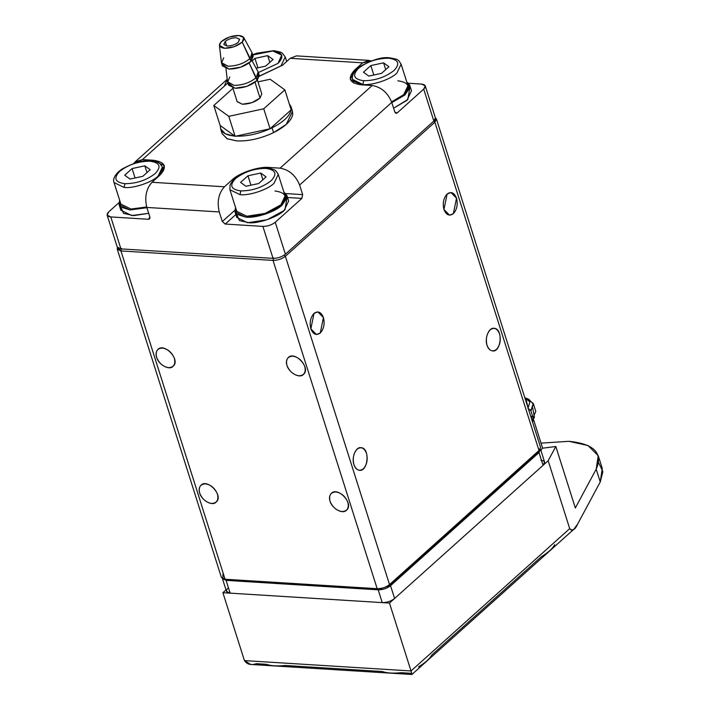 <?xml version="1.0" encoding="UTF-8"?>
<svg xmlns="http://www.w3.org/2000/svg" width="710" height="710" viewBox="0 0 710 710"><rect width="100%" height="100%" fill="white"/><g stroke="black" fill="none" stroke-linecap="round" stroke-linejoin="round"><path stroke-width="1.06" d="M120.931 250.949L117.257 249.148L117.478 247.533L120.931 250.949L225.07 579.236L120.931 250.949L121.445 248.429L120.931 250.949L273.03 260.41L120.931 250.949M117.257 249.148L221.396 577.434L225.07 579.236L377.17 588.697L273.03 260.41L377.17 588.697L225.07 579.236L226.596 579.919L378.696 589.38L377.17 588.697L378.696 589.38L388.583 586.069L389.524 584.561C385.983 587.294 381.856 588.679 377.17 588.697C381.856 588.679 385.983 587.294 389.524 584.561L388.583 586.069L538.065 452.004L539.005 450.495L389.524 584.561L285.385 256.274C281.843 259.008 277.716 260.392 273.03 260.41L273.545 257.899L273.03 260.41C277.716 260.392 281.843 259.008 285.385 256.274L389.524 584.561L539.005 450.495L538.065 452.004L540.106 449.261L539.005 450.495L434.866 122.209L285.385 256.274L434.866 122.209L539.005 450.495L540.55 447.256L436.41 118.969L434.866 122.209L435.39 117.824L436.41 118.969M286.955 365.419C285.642 359.526 287.577 356.438 292.751 356.145C298.315 357.103 302.318 360.565 304.767 366.52C306.081 372.413 304.146 375.501 298.981 375.794C293.408 374.836 289.405 371.374 286.955 365.419C288.961 372.786 299.629 378.829 303.436 374.41C311.326 368.162 294.739 350.545 288.287 357.529C286.378 359.571 285.935 362.207 286.955 365.419M330.035 501.207C328.721 495.314 330.647 492.225 335.821 491.932C341.386 492.891 345.397 496.352 347.838 502.307C349.151 508.2 347.226 511.289 342.051 511.582C336.487 510.623 332.475 507.162 330.035 501.207C332.031 508.573 342.699 514.617 346.507 510.197C354.397 503.949 337.809 486.332 331.366 493.317C329.449 495.367 329.005 497.994 330.035 501.207M156.59 357.308C155.277 351.414 157.203 348.326 162.377 348.042C167.942 349 171.953 352.453 174.394 358.408C175.707 364.301 173.781 367.389 168.607 367.682C163.043 366.724 159.031 363.263 156.59 357.308C158.587 364.674 169.255 370.718 173.062 366.298C180.952 360.05 164.365 342.433 157.922 349.418C156.005 351.468 155.561 354.095 156.59 357.308M199.661 493.095C198.347 487.202 200.282 484.113 205.447 483.829C211.021 484.788 215.023 488.24 217.473 494.204C218.786 500.089 216.852 503.177 211.678 503.47C206.113 502.511 202.11 499.05 199.661 493.095C201.667 500.461 212.334 506.505 216.142 502.085C224.023 495.837 207.444 478.221 200.992 485.205C199.075 487.255 198.631 489.882 199.661 493.095M487.016 345.273C488.081 348.619 489.944 350.509 492.607 350.944C501.26 352.391 503.381 328.304 494.018 328.304C488.862 327.23 484.468 338.244 487.016 345.273C485.542 338.989 486.598 333.833 490.193 329.804C494.187 327.026 497.328 328.419 499.609 333.984C501.082 340.259 500.026 345.415 496.432 349.444C492.438 352.222 489.297 350.838 487.016 345.273M443.945 209.485L449.536 215.157L453.353 213.657L456.53 198.196L450.939 192.516L447.123 194.016L443.945 209.485C442.463 203.202 443.528 198.046 447.123 194.016C451.116 191.238 454.249 192.632 456.53 198.196C458.012 204.471 456.947 209.627 453.353 213.657C449.359 216.435 446.226 215.05 443.945 209.485M310.847 328.854L316.438 334.525L320.254 333.025L323.44 317.565L317.849 311.885L314.024 313.385L310.847 328.854C309.374 322.571 310.43 317.414 314.024 313.385C318.018 310.607 321.16 312.001 323.44 317.565C324.914 323.849 323.858 328.996 320.254 333.025C316.261 335.812 313.128 334.419 310.847 328.854M353.926 464.642C354.991 467.988 356.846 469.878 359.517 470.313C368.162 471.759 370.283 447.673 360.92 447.682C355.772 446.599 351.379 457.613 353.926 464.642C352.444 458.358 353.509 453.202 357.103 449.173C361.097 446.395 364.23 447.788 366.511 453.353C367.993 459.636 366.928 464.793 363.334 468.813C359.34 471.6 356.207 470.206 353.926 464.642M222.913 578.81L226.596 579.919L222.913 578.81L222.94 574.195M433.695 121.206L434.866 122.209L433.695 121.206M284.133 255.183L285.385 256.274L284.133 255.183M107.121 215.139L108.674 211.899C106.047 214.695 106.757 216.381 110.796 216.94L107.121 215.139L117.257 247.089L120.931 248.89L110.796 216.94L148.461 219.284L149.553 218.946L149.872 217.02L146.837 207.435C144.432 197.22 146.154 188.833 152.002 182.284L224.431 186.783L152.002 182.284L159.679 175.397L164.329 165.678L153.307 160.265L142.444 159.59L227.839 82.999L142.444 159.59L133.826 163.424L135.193 161.836L142.444 159.59L153.307 160.265C165.439 161.96 167.56 167.001 159.679 175.397L152.002 182.284C146.154 188.833 144.432 197.22 146.837 207.435L219.257 211.944L146.837 207.435L149.872 217.02L148.461 219.284L110.796 216.94L120.931 248.89L273.03 258.351L262.895 226.401L225.239 224.058L222.301 221.529L219.257 211.944C216.852 201.729 218.582 193.342 224.431 186.783L232.108 179.896C238.737 173.027 259.132 166.193 269.196 167.48L280.06 168.155C289.121 169.717 295.635 175.343 299.611 185.035L302.655 194.62L301.874 198.392L275.258 222.265C271.708 225.008 267.59 226.383 262.895 226.401L273.03 258.351C277.725 258.333 281.843 256.958 285.393 254.215L275.258 222.265L285.393 254.215L433.845 121.073L423.71 89.123L397.094 112.996L394.795 111.976L391.751 102.391L299.611 185.035L391.751 102.391C387.775 92.699 381.261 87.073 372.2 85.511L280.06 168.155L372.2 85.511L361.337 84.836C349.214 83.15 347.083 78.109 354.964 69.713L362.641 62.826L368.854 60.386L371.17 60.927L362.641 62.826L302.291 59.072M368.854 60.386L296.434 55.886L290.212 58.318L282.536 65.205L259.416 76.227L282.536 65.205L290.212 58.318L362.641 62.826L354.964 69.713L350.314 79.431L361.337 84.836L372.2 85.511C381.261 87.073 387.775 92.699 391.751 102.391L394.795 111.976L396.162 113.36L397.094 112.996L395.284 112.881L397.094 112.996L423.71 89.123C426.337 86.318 425.627 84.641 421.589 84.082L425.263 85.883L423.71 89.123L433.845 121.073L435.399 117.833L425.263 85.883M108.674 211.899L118.898 202.732L108.674 211.899M421.589 84.082L408.578 83.265L421.589 84.082M148.461 219.284L149.996 217.908L148.461 219.284M235.853 214.535L225.239 224.058L262.895 226.401C267.59 226.383 271.708 225.008 275.258 222.265L301.874 198.392L287.541 197.495L301.874 198.392L302.655 194.62L299.611 185.035C295.635 175.343 289.121 169.717 280.06 168.155L269.196 167.48L269.472 168.341L269.196 167.48C259.132 166.193 238.737 173.027 232.108 179.896L232.454 180.979L232.108 179.896L224.431 186.783C218.582 193.342 216.852 201.729 219.257 211.944L222.301 221.529L234.77 210.346L222.301 221.529L225.239 224.058L235.853 214.535M224.324 86.158L227.209 79.316M153.307 160.265L153.582 161.135L153.307 160.265M285.828 193.573L302.655 194.62L285.828 193.573M354.964 69.713L355.311 70.787L354.964 69.713M532.722 407.939L534.435 417.373L531.994 420.276L535.784 411.365L533.245 403.378M527.068 398.709L533.281 403.493L530.858 410.779L532.624 416.371L531.231 417.879L532.624 416.371L530.858 410.779L533.423 404.141L528.808 399.286L527.068 398.709M527.885 408.241L530.858 410.779L527.885 408.241M524.859 397.786L525.737 398.097L528.098 407.984L529.882 401.913L524.859 397.786M530.716 416.255L532.624 416.371L530.716 416.255M533.787 418.27L534.435 417.373M531.355 410.149L528.444 409.084M533.316 419.06L532.642 422.317L533.316 419.06M532.278 421.163L532.447 420.249L532.278 421.163M598.583 462.645L602.879 471.591L600.252 481.948L577.496 524.299L573.822 529.296L571.736 530.397L569.704 528.63L411.019 670.959C412.146 674.74 412.253 675.521 411.347 673.32C412.253 675.521 412.146 674.74 411.019 670.959L244.435 660.602L250.692 664.453M411.898 674.482L573.822 529.296M250.754 664.453L411.942 674.482L411.347 673.32L401.265 672.689C393.047 673.515 386.737 673.124 382.317 671.509L285.376 665.483C277.166 666.308 270.856 665.918 266.436 664.303L256.354 663.672C251.029 665.474 247.053 664.453 244.435 660.602L411.019 670.959L389.479 603.065L548.173 460.737L555.823 446.492L575.34 507.996L555.823 446.492L542.165 448.258L555.823 446.492L548.173 460.737L569.704 528.63C572.562 531.151 575.153 529.704 577.496 524.299L600.252 481.948L602.293 468.502L598.237 455.722L596.196 469.168L600.252 481.948L596.196 469.168L575.34 507.996L596.196 469.168C603.198 453.149 594.084 443.865 568.852 441.309L541.02 443.138L568.852 441.309L588.013 445.534L598.237 455.722M554.714 544.73C552.664 548.51 548.2 552.513 541.331 556.738L431.858 654.922C429.807 658.702 425.343 662.705 418.474 666.93M540.94 450.548L542.165 448.258L540.94 450.548M226.011 589.912L222.896 592.699L389.479 603.065L222.896 592.699L244.435 660.602L222.896 592.699L226.011 589.912M411.019 670.959L569.704 528.63L548.173 460.737L389.479 603.065L411.019 670.959M222.416 578.579L226.082 580.372L222.416 578.579L226.463 591.35L230.138 593.152L226.082 580.372L378.181 589.832L226.082 580.372L230.138 593.152L382.237 602.612L378.181 589.832C382.876 589.815 386.994 588.439 390.544 585.697C386.994 588.439 382.876 589.815 378.181 589.832L382.237 602.612C386.932 602.595 391.05 601.219 394.6 598.477L390.544 585.697L538.996 452.554L390.544 585.697L394.6 598.477L543.052 465.334L538.996 452.554L543.052 465.334L544.606 462.095L540.55 449.315L538.996 452.554L540.55 449.315M540.931 460.293C544.969 460.852 545.679 462.538 543.052 465.334L394.6 598.477C391.05 601.219 386.932 602.595 382.237 602.612L230.138 593.152C226.099 592.593 225.389 590.906 228.017 588.111M289.281 103.837L291.02 106.766L291.18 109.837C289.795 116.049 283.414 122.049 272.054 127.835L273.572 132.628L286.299 124.356L292.493 111.399L292.715 114.567C291.366 120.789 284.985 126.815 273.572 132.628L272.054 127.835L270.075 128.767C258.129 134.012 246.716 136.471 235.844 136.151C246.716 136.471 258.129 134.012 270.075 128.767L272.054 127.835C283.414 122.049 289.795 116.049 291.18 109.837L270.075 128.767L291.18 109.837L284.852 89.868L263.738 108.799L270.075 128.767L235.125 136.311L225.256 133.773L220.588 128.75L220.419 125.679C219.896 131.634 224.688 135.104 234.824 136.089L220.118 125.457L213.781 105.488L232.915 88.324L213.781 105.488L220.118 125.457L235.125 136.311L270.075 128.767L263.738 108.799L228.789 116.342L235.125 136.311L228.789 116.342L213.781 105.488L228.789 116.342L263.738 108.799L284.852 89.868L291.18 109.837L289.281 103.837L291.02 106.766L291.18 109.837C289.795 116.049 283.414 122.049 272.054 127.835L273.572 132.628C260.854 138.574 248.615 141.343 236.847 140.917C248.615 141.343 260.854 138.574 273.572 132.628L286.299 124.356L292.493 111.399L292.715 114.567C291.366 120.789 284.985 126.815 273.572 132.628L272.054 127.835L270.075 128.767C258.129 134.012 246.716 136.471 235.844 136.151C246.716 136.471 258.129 134.012 270.075 128.767L272.054 127.835C283.414 122.049 289.795 116.049 291.18 109.837L270.075 128.767L291.18 109.837L284.852 89.868L270.146 79.245L284.852 89.868L263.738 108.799L270.075 128.767L235.125 136.311L225.256 133.773L220.588 128.75L220.419 125.679C219.896 131.634 224.688 135.104 234.824 136.089L220.118 125.457L213.781 105.488L232.915 88.324L213.781 105.488L220.118 125.457L235.125 136.311L270.075 128.767L263.738 108.799L228.789 116.342L235.125 136.311L228.789 116.342L213.781 105.488L228.789 116.342L263.738 108.799L284.852 89.868L289.281 103.837M222.159 133.711L227.271 138.805L236.847 140.917L227.04 138.698L222.15 133.702L227.271 138.805L236.847 140.917C248.615 141.343 260.854 138.574 273.572 132.628C260.854 138.574 248.615 141.343 236.847 140.917L227.04 138.698L222.15 133.702L220.632 128.918L222.159 133.711M221.254 41.642C226.179 37.594 232.046 35.544 238.844 35.5L243.761 37.577L242.208 42.112L250.097 58.46L252.05 52.744L250.097 58.46L242.208 42.112C237.282 46.159 231.424 48.209 224.617 48.262L219.425 45.351L221.254 41.642C218.094 45.342 219.221 47.552 224.617 48.262L234.193 46.709L242.208 42.112C245.367 38.411 244.249 36.21 238.844 35.5L229.277 37.053L221.254 41.642C226.179 37.594 232.046 35.544 238.844 35.5L243.761 37.577L242.208 42.112L251.012 61.344L253.213 56.197L251.012 61.344L250.097 58.46C244.062 63.501 236.678 66.074 227.937 66.199C236.51 66.136 243.894 63.554 250.097 58.46L242.208 42.112C237.282 46.159 231.424 48.209 224.617 48.262L219.425 45.351L221.254 41.642C218.094 45.342 219.221 47.552 224.617 48.262L234.193 46.709L242.208 42.112C245.367 38.411 244.249 36.21 238.844 35.5L229.277 37.053L221.254 41.642M221.405 62.533L227.937 66.199L221.502 63.012L223.703 57.865L221.502 63.012L227.937 66.199C236.51 66.136 243.894 63.554 250.097 58.46L251.012 61.344L240.912 67.13L228.86 69.083C237.593 68.968 244.977 66.385 251.012 61.344L250.097 58.46C244.062 63.501 236.678 66.074 227.937 66.199L221.405 62.533L219.425 45.325L221.396 62.507M252.298 53.312L250.097 58.46L252.298 53.312M222.416 65.897L228.86 69.083L222.363 64.361L228.86 69.083C237.593 68.968 244.977 66.385 251.012 61.344L240.912 67.13L228.86 69.083L222.416 65.897M249.103 62.959L256.177 77.63L258.129 71.914L256.177 77.63L249.103 62.959L257.091 80.514L259.292 75.367L257.091 80.514L256.177 77.63C250.142 82.671 242.758 85.244 234.025 85.369C242.589 85.306 249.973 82.724 256.177 77.63L249.103 62.959M227.484 81.703L234.025 85.369L227.582 82.182L229.783 77.035L227.582 82.182L234.025 85.369C242.589 85.306 249.973 82.724 256.177 77.63L257.091 80.514L246.991 86.3L234.939 88.253C243.672 88.138 251.065 85.555 257.091 80.514L256.177 77.63C250.142 82.671 242.758 85.244 234.025 85.369L227.484 81.703L225.975 68.63L227.475 81.677M258.378 72.482L256.177 77.63L258.378 72.482M228.496 85.067L234.939 88.253L228.442 83.531L234.939 88.253C243.672 88.138 251.065 85.555 257.091 80.514L246.991 86.3L234.939 88.253L228.496 85.067M237.149 101.672L242.305 104.219C249.29 104.121 255.201 102.062 260.029 98.033L255.023 82.245L260.029 98.033L261.786 93.915L260.029 98.033L251.943 102.657L242.305 104.219L237.113 101.539L242.305 104.219C249.29 104.121 255.201 102.062 260.029 98.033L255.023 82.245L260.029 98.033L251.943 102.657L242.305 104.219L237.149 101.672M238.214 42.325L239.643 39.369L236.341 37.745C232.143 37.763 228.451 38.988 225.256 41.437L226.694 45.972L225.256 41.437L223.819 44.393L227.129 46.008C231.318 45.999 235.01 44.765 238.214 42.325C235.01 44.765 231.318 45.999 227.129 46.008L223.863 44.499L225.256 41.437C228.451 38.988 232.143 37.763 236.341 37.745L239.607 39.254L238.214 42.325L239.643 39.369L236.341 37.745C232.143 37.763 228.451 38.988 225.256 41.437L226.694 45.972L225.256 41.437L223.819 44.393L227.129 46.008C231.318 45.999 235.01 44.765 238.214 42.325C235.01 44.765 231.318 45.999 227.129 46.008L223.863 44.499L225.256 41.437C228.451 38.988 232.143 37.763 236.341 37.745L239.607 39.254L238.214 42.325M257.97 81.872L270.146 79.245L257.97 81.872L270.146 79.245L284.852 89.868L270.146 79.245L257.97 81.872M257.961 91.51L260.029 98.033L257.961 91.51M252.352 54.847L251.012 61.344L252.352 54.847M258.431 74.017L257.091 80.514L258.431 74.017M275.01 190.99C286.13 192.543 288.074 197.167 280.849 204.853C274.779 211.163 256.079 217.42 246.858 216.239M235.587 178.547C244.275 171.838 254.375 168.456 265.877 168.403C275.773 169.788 277.512 173.906 271.078 180.757C262.38 187.476 252.29 190.857 240.788 190.901L240.015 194.673C249.237 195.853 267.936 189.597 274.007 183.286L278.267 174.385L274.007 183.286C267.936 189.597 249.237 195.853 240.015 194.673L240.788 190.901C230.883 189.526 229.152 185.408 235.587 178.547C229.152 185.408 230.883 189.526 240.788 190.901C252.29 190.857 262.38 187.476 271.078 180.757C277.512 173.906 275.773 169.788 265.877 168.403C254.375 168.456 244.275 171.838 235.587 178.547M229.916 189.721L240.015 194.673L229.916 189.721L230.058 184.999C233.572 178.361 240.166 173.559 249.84 170.595C259.576 167.524 267.457 167.161 273.465 169.495C274.779 169.557 276.385 171.181 278.267 174.385L285.109 195.951L280.849 204.853L265.061 213.417L246.858 216.239L236.758 211.287L229.916 189.721M245.944 186.277L240.583 182.408L247.976 175.778L260.721 173.027L266.081 176.905L258.688 183.535L245.944 186.277L258.688 183.535L266.081 176.905L260.721 173.027L247.976 175.778L240.583 182.408L245.944 186.277M250.958 185.203L247.976 175.778L250.958 185.203M262.869 179.79L260.721 173.027L262.869 179.79M163.531 170.782L162.386 167.169L158.126 176.08C152.046 182.381 133.356 188.647 124.126 187.467C133.356 188.647 152.046 182.381 158.126 176.08L162.386 167.169C159.022 162.004 159.723 162.475 151.017 160.842C143.944 159.714 134.234 162.475 121.907 169.131C113.538 174.98 112.917 180.402 114.026 182.514L124.126 187.467L124.907 183.695C115.002 182.31 113.263 178.192 119.706 171.341C128.395 164.631 138.485 161.25 149.987 161.197C159.892 162.581 161.623 166.699 155.188 173.551C146.5 180.26 136.4 183.641 124.907 183.695L124.126 187.467L114.026 182.514L120.869 204.081L130.968 209.033L146.695 206.983L130.968 209.033M119.706 171.341C113.263 178.192 115.002 182.31 124.907 183.695C136.4 183.641 146.5 180.26 155.188 173.551C161.623 166.699 159.892 162.581 149.987 161.197C138.485 161.25 128.395 164.631 119.706 171.341M130.054 179.071L124.703 175.192L132.087 168.572L144.831 165.82L150.192 169.699L142.808 176.32L130.054 179.071L142.808 176.32L150.192 169.699L144.831 165.82L132.087 168.572L124.703 175.192L130.054 179.071M135.077 177.988L132.087 168.572L135.077 177.988M146.979 172.574L144.831 165.82L146.979 172.574M397.866 80.807C408.987 82.351 410.93 86.975 403.706 94.67L391.583 101.867L403.706 94.67L407.966 85.759L401.123 64.193L396.863 73.103L401.123 64.193C397.769 59.028 398.461 59.498 389.763 57.856C382.681 56.729 372.981 59.498 360.653 66.154C352.284 72.003 351.654 77.425 352.772 79.529L362.872 84.49C372.093 85.67 390.793 79.405 396.863 73.103C390.793 79.405 372.093 85.67 362.872 84.49L363.644 80.718L362.872 84.49L352.772 79.529L353.917 83.141M358.443 68.364C367.132 61.646 377.232 58.264 388.734 58.22C398.63 59.596 400.369 63.714 393.935 70.574C385.237 77.283 375.146 80.665 363.644 80.718C353.74 79.334 352.009 75.216 358.443 68.364C352.009 75.216 353.74 79.334 363.644 80.718C375.146 80.665 385.237 77.283 393.935 70.574C400.369 63.714 398.63 59.596 388.734 58.22C377.232 58.264 367.132 61.646 358.443 68.364M368.801 76.094L363.44 72.216L370.833 65.586L383.577 62.844L388.938 66.713L381.545 73.343L368.801 76.094L381.545 73.343L388.938 66.713L383.577 62.844L370.833 65.586L363.44 72.216L368.801 76.094M373.815 75.011L370.833 65.586L373.815 75.011M385.725 69.598L383.577 62.844L385.725 69.598M252.813 54.963L272.844 51.005L281.719 55.087L278.045 63.359L258.396 72.535L278.045 63.359C284.479 56.507 282.749 52.389 272.844 51.005L252.813 54.963M259.416 76.076L280.983 65.888L285.242 56.986L280.983 65.888L259.416 76.076M252.13 60.909L254.943 58.38L267.688 55.628L273.048 59.507L265.664 66.136L256.106 68.195L265.664 66.136L273.048 59.507L267.688 55.628L254.943 58.38L252.13 60.909M257.934 67.805L254.943 58.38L257.934 67.805M269.836 62.391L267.688 55.628L269.836 62.391M286.875 198.463L284.976 209.69C279.225 216.337 259.966 223.464 249.512 222.816L239.421 220.597L236.758 214.367M283.867 192.028L286.867 195.392L282.296 204.95L265.363 214.136L245.829 217.162L234.992 211.846L235.507 207.364L236.59 214.216L245.829 217.162C255.609 218.378 275.214 211.926 281.932 205.27L287 197.93L283.867 192.028M234.992 211.846L236.767 217.438L247.604 222.754L267.137 219.727L284.071 210.542L288.642 200.983L286.867 195.392M119.111 204.64L119.626 200.158L120.709 207.009L129.948 209.956L146.926 207.719L129.948 209.956L119.111 204.64L120.886 210.231L131.723 215.547L148.701 213.311L133.622 215.609L123.54 213.382L120.877 207.151M409.732 88.28L407.833 99.498L393.597 108.204L406.928 100.35L411.498 90.791L409.723 85.2L405.153 94.758L391.831 102.613L404.789 95.078L409.856 87.738L406.723 81.836L409.723 85.2M227.342 79.192L135.193 161.836M528.684 399.242L525.737 398.097M542.626 448.205L533.361 418.989M290.976 106.606L292.493 111.399L290.976 106.606M243.778 37.603L252.068 52.78L243.778 37.603M252.281 53.285L253.204 56.17L252.281 53.285M221.511 63.048L222.425 65.932L221.511 63.048M251.864 60.421L258.147 71.95L251.864 60.421M258.369 72.447L259.283 75.34L258.369 72.447M227.59 82.209L228.505 85.102L227.59 82.209M232.809 87.987L237.158 101.699L232.809 87.987M257.428 80.177L261.777 93.889L257.428 80.177M286.671 61.495L285.242 56.986L282.367 53.188L280.441 52.096L273.874 50.65L256.807 53.197L252.733 54.706"/></g></svg>
